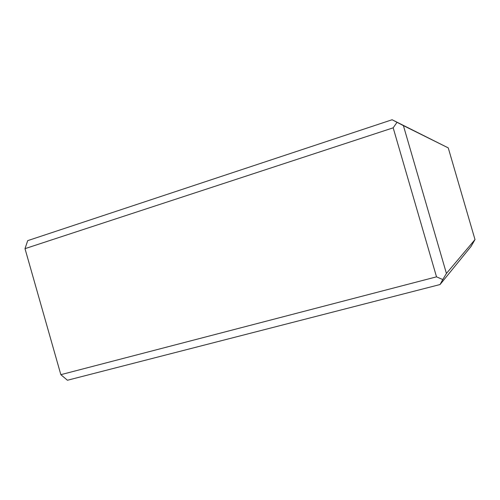 <?xml version="1.0" encoding="UTF-8"?>
<svg xmlns="http://www.w3.org/2000/svg" width="500" height="500" viewBox="0 0 500 500"><rect width="100%" height="100%" fill="white"/><g stroke="black" fill="none" stroke-linecap="round" stroke-linejoin="round"><path stroke-width="0.75" d="M436.519 276.837L442.775 279.55L440.05 284.538L67.431 380.25L60.844 374.675L25 248.656L27.713 240.637L392.113 119.75L397.025 122.319L393.175 127.825L436.519 276.837L60.844 374.675M25 248.656L393.175 127.825M440.05 284.538L470.981 246.537L475 239.575L446.425 273.444L403.394 125.606L448.256 147.887L475 239.575M442.775 279.55L446.425 273.444M448.256 147.887L392.113 119.75M397.025 122.319L403.394 125.606"/></g></svg>
